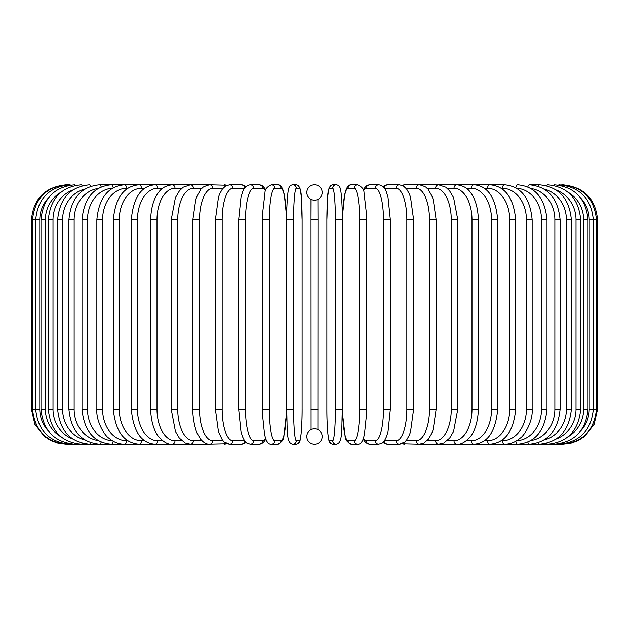 <?xml version="1.0" encoding="UTF-8"?>
<svg xmlns="http://www.w3.org/2000/svg" width="629" height="629" viewBox="0 0 629 629"><rect width="100%" height="100%" fill="white"/><g stroke="black" fill="none" stroke-linecap="round" stroke-linejoin="round"><path stroke-width="0.94" d="M311.017 199.33L311.017 219.686L311.096 199.369M311.088 429.638L311.017 219.686L317.983 219.686L317.904 429.631M315.129 428.86L314.5 428.836A7.666 7.666 0 0 0 306.834 436.502A7.666 7.666 0 0 0 314.5 444.176A3.483 3.483 0 0 1 314.492 444.176A3.483 3.483 0 0 0 314.508 444.176A7.666 7.666 0 0 0 322.166 436.502A7.666 7.666 0 0 0 314.5 428.836L313.847 428.86M314.492 184.824A3.483 3.483 0 0 1 314.508 184.824A3.483 3.483 0 0 0 314.492 184.824A7.666 7.666 0 0 0 306.834 192.498A7.666 7.666 0 0 0 314.5 200.164A7.666 7.666 0 0 0 322.166 192.498A7.666 7.666 0 0 0 314.5 184.824M316.324 429.057L315.75 428.939M317.912 199.362L317.983 219.686M312.676 199.943L313.25 200.061M313.871 200.14L315.153 200.14M315.782 200.053L316.356 199.936M313.218 428.947L312.644 429.064M31.45 219.686L39.792 219.686L39.792 409.314L31.45 409.314L31.45 219.686C33.518 198.512 45.131 186.892 66.304 184.824L66.304 184.84M66.304 444.16L207.829 444.176A3.483 3.019 90 0 0 208.451 444.098M67.327 184.942L67.256 184.824C46.467 186.577 34.886 198.198 32.511 219.686L32.511 409.314C34.957 430.873 46.538 442.486 67.256 444.176L67.327 444.058M48.095 198.284A31.371 30.9 90 0 0 39.792 219.686M70.322 185.13A3.483 0.605 -90 0 0 70.078 184.824L67.256 184.824M39.792 409.314A31.371 30.9 90 0 0 48.095 430.716M70.322 443.87A3.483 0.605 90 0 1 70.078 444.176C49.219 442.132 37.764 430.519 35.696 409.314L35.696 219.686C37.764 198.481 49.219 186.868 70.078 184.824M40.979 219.686L45.367 219.686L45.367 409.314L40.979 409.314L40.979 219.686C43.039 198.442 54.306 186.829 74.765 184.824A3.483 0.904 -90 0 1 75.268 185.413M60.864 192.309A31.371 30.302 90 0 0 45.367 219.686M45.367 409.314A31.371 30.302 90 0 0 60.864 436.691M75.268 443.587A3.483 0.904 90 0 1 74.765 444.176C54.306 442.171 43.039 430.558 40.979 409.314M48.307 219.686L52.985 219.686L52.985 409.314L48.307 409.314L48.307 219.686C50.383 198.387 61.367 186.774 81.275 184.824A3.483 1.195 -90 0 1 82.1 185.791M72.697 190.084A31.371 29.484 90 0 0 52.985 219.686M52.985 409.314A31.371 29.484 90 0 0 72.697 438.916M82.1 443.209A3.483 1.195 90 0 1 81.275 444.176C61.367 442.226 50.383 430.613 48.307 409.314M57.64 219.686L62.601 219.686L62.601 409.314L57.64 409.314L57.64 219.686C59.716 198.316 70.354 186.695 89.562 184.824A3.483 1.47 -90 0 1 90.765 186.294M84.931 189.046A31.371 28.431 90 0 0 62.601 219.686M62.601 409.314A31.371 28.431 90 0 0 84.931 439.954M90.765 442.706A3.483 1.47 90 0 1 89.562 444.176C70.354 442.305 59.716 430.684 57.64 409.314M68.907 219.686L74.136 219.686L74.136 409.314L68.907 409.314L68.907 219.686C70.975 198.214 81.196 186.593 99.563 184.824A3.483 1.745 -90 0 1 101.159 186.939M98.077 188.535A31.371 27.173 90 0 0 74.136 219.686M74.136 409.314A31.371 27.173 90 0 0 98.077 440.465M101.159 442.061A3.483 1.745 90 0 1 99.563 444.176C81.196 442.407 70.975 430.786 68.907 409.314M82.006 219.686L87.494 219.686L87.494 409.314L82.006 409.314L82.006 219.686C84.082 198.096 93.807 186.475 111.191 184.824L99.563 184.824M112.316 188.33A31.371 25.703 90 0 0 87.494 219.686M113.173 187.827A3.483 1.997 -90 0 0 111.191 184.824L124.377 184.824A3.483 2.241 -90 0 1 126.618 188.315A31.371 24.036 90 0 0 102.582 219.686L102.582 409.314L96.858 409.314L96.858 219.686L102.582 219.686M87.494 409.314A31.371 25.703 90 0 0 112.316 440.67M113.173 441.173A3.483 1.997 90 0 1 111.191 444.176C93.807 442.525 84.082 430.904 82.006 409.314M127.75 188.315L126.618 188.315M102.582 409.314A31.371 24.036 90 0 0 126.618 440.685L127.75 440.685M126.618 440.685A3.483 2.241 90 0 1 124.377 444.176C118.755 444.168 113.542 442.116 108.723 438.02C105.004 435.944 95.86 421.603 96.858 409.314M113.33 219.686L119.282 219.686L119.282 409.314L113.33 409.314L113.33 219.686C115.382 197.765 123.937 186.145 139.001 184.824L124.377 184.824C108.094 186.326 98.918 197.946 96.858 219.686M144.56 188.315L141.47 188.315A31.371 22.18 90 0 0 119.282 219.686M141.47 188.315A3.483 2.461 -90 0 0 139.001 184.824L154.962 184.824A3.483 2.673 -90 0 1 157.635 188.315A31.371 20.167 90 0 0 137.468 219.686L137.468 409.314L131.312 409.314L131.312 219.686L137.468 219.686M119.282 409.314A31.371 22.18 90 0 0 141.47 440.685L144.56 440.685M141.47 440.685A3.483 2.461 90 0 1 139.001 444.176C123.937 442.855 115.382 431.242 113.33 409.314M162.636 188.315L157.635 188.315M137.468 409.314A31.371 20.167 90 0 0 157.635 440.685L162.636 440.685M157.635 440.685A3.483 2.673 90 0 1 154.962 444.176C141.218 443.083 133.332 431.463 131.312 409.314M150.661 219.686L157.006 219.686L157.006 409.314L150.661 409.314L150.661 219.686C151.094 203.466 156.314 195.053 158.642 192.388C161.417 188.102 165.914 185.586 172.142 184.824L154.962 184.824C141.218 185.917 133.332 197.537 131.312 219.686M181.828 188.315L174.996 188.315A31.371 17.997 90 0 0 157.006 219.686M174.996 188.315A3.483 2.854 -90 0 0 172.142 184.824L190.406 184.824A3.483 3.019 -90 0 1 193.425 188.315A31.371 15.686 90 0 0 177.74 219.686L177.74 409.314L171.23 409.314L171.23 219.686L177.74 219.686M157.006 409.314A31.371 17.997 90 0 0 174.996 440.685L181.828 440.685M174.996 440.685A3.483 2.854 90 0 1 172.142 444.176C168.1 444.687 163.564 442.124 158.547 436.487C156.338 433.924 151.109 425.613 150.661 409.314M201.995 188.315L193.425 188.315M177.74 409.314A31.371 15.686 90 0 0 193.425 440.685L201.995 440.685M208.451 184.902A3.483 3.019 -90 0 0 207.829 184.824L209.606 184.824A3.483 3.161 -90 0 1 212.767 188.315A31.371 13.256 90 0 0 199.511 219.686L199.511 409.314L192.867 409.314L192.867 219.686L199.511 219.686M193.425 440.685A3.483 3.019 90 0 1 190.406 444.176L185.225 442.958L179.359 438.083L175.42 431.408L171.23 409.314M222.957 188.315L212.767 188.315M199.511 409.314A31.371 13.256 90 0 0 212.767 440.685L222.957 440.685M226.33 185.602A3.483 3.161 -90 0 0 224.341 184.824L227.14 185.264L209.606 184.824C204.063 186.247 201.068 187.922 200.62 189.856L197.239 195.65L195.792 199.456L192.867 219.686M226.33 443.398A3.483 3.161 90 0 1 224.341 444.176L227.14 443.736L208.773 444.137M212.767 440.685A3.483 3.161 90 0 1 209.606 444.176C206.682 444.365 203.686 442.69 200.62 439.144L197.302 433.499C196.46 432.571 192.576 420.557 192.867 409.314M215.401 219.686L222.163 219.686L222.163 409.314L215.401 409.314L215.401 219.686L218.507 197.026L219.67 193.905L222.367 189.062L225.662 185.964L229.616 184.824A3.483 3.279 -90 0 1 232.887 188.315A31.371 10.732 90 0 0 222.163 219.686M244.555 188.315L232.887 188.315M222.163 409.314A31.371 10.732 90 0 0 232.887 440.685L244.555 440.685M244.799 187.977A3.483 3.279 -90 0 0 241.536 184.824L246.198 186.443L241.536 184.824L229.616 184.824M244.799 441.023A3.483 3.279 90 0 1 241.536 444.176L246.198 442.557M232.887 440.685A3.483 3.279 90 0 1 229.616 444.176L227.14 443.736M238.776 219.686L245.514 219.686L245.514 409.314L238.658 409.314L238.658 219.686L240.986 197.27L242.472 192.411C243.816 187.914 246.411 185.382 250.263 184.824A3.483 3.365 -90 0 1 253.629 188.315A31.371 8.122 90 0 0 245.514 219.686M265.65 190.532A31.371 8.122 90 0 0 262.655 188.315L253.629 188.315M245.514 409.314A31.371 8.122 90 0 0 253.629 440.685L262.655 440.685A31.371 8.122 90 0 0 265.65 438.468M262.655 188.315A3.483 3.365 -90 0 0 259.282 184.824L250.263 184.824M262.655 440.685A3.483 3.365 90 0 1 259.282 444.176L263.024 442.824L265.91 439.168M253.629 440.685A3.483 3.365 90 0 1 250.263 444.176L259.282 444.176M262.521 219.686L269.385 219.686L269.385 409.314L262.521 409.314M269.385 409.314A31.371 5.449 90 0 0 274.834 440.685L280.888 440.685A31.371 5.449 90 0 0 286.337 409.314L286.337 219.686A31.371 5.449 90 0 0 280.888 188.315L274.834 188.315A31.371 5.449 90 0 0 269.385 219.686M274.834 188.315A3.483 3.436 -90 0 0 271.406 184.824C267.097 186.711 264.943 189.415 264.951 192.938L262.568 213.538L262.466 219.686L262.466 409.314L262.568 415.423L264.534 434.285L265.477 437.933C266.924 442.391 268.897 444.475 271.406 444.176L277.452 444.176A3.483 3.436 90 0 0 280.888 440.685M280.888 188.315A3.483 3.436 -90 0 0 277.452 184.824L271.406 184.824M274.834 440.685A3.483 3.436 90 0 1 271.406 444.176M293.609 409.314A31.371 2.736 90 0 0 296.338 440.685L299.38 440.685A31.371 2.736 90 0 0 302.117 409.314L302.117 219.686A31.371 2.736 90 0 0 299.38 188.315A3.483 3.475 -90 0 0 295.905 184.824L292.87 184.824C290.409 185.036 288.955 186.624 288.499 189.604C288.231 188.881 286.549 202.349 286.651 219.686L293.609 219.686L293.609 409.314L286.651 409.314L286.659 219.686C286.549 202.349 288.231 188.881 288.499 189.604C288.955 186.624 290.409 185.036 292.87 184.824A3.483 3.475 -90 0 1 296.338 188.315A31.371 2.736 90 0 0 293.609 219.686M296.338 440.685A3.483 3.475 90 0 1 292.87 444.176C285.802 443.524 287.579 428.082 286.651 409.314L286.651 219.686M299.38 188.315L296.338 188.315M302.117 219.686L302.117 219.686C301.197 200.918 302.974 185.476 295.905 184.824C302.974 185.476 301.197 200.918 302.124 219.686L302.117 409.314C302.227 426.651 300.544 440.119 300.277 439.396C299.821 442.376 298.366 443.964 295.905 444.176A3.483 3.475 90 0 0 299.38 440.685M317.983 409.314L311.017 409.314M335.391 219.686L342.349 219.686L342.349 409.314L335.391 409.314L335.391 219.686A31.371 2.736 -90 0 0 332.662 188.315L329.62 188.315A31.371 2.736 -90 0 0 326.883 219.686L326.883 409.314A31.371 2.736 -90 0 0 329.62 440.685L332.662 440.685A31.371 2.736 -90 0 0 335.391 409.314M332.662 440.685A3.483 3.475 -90 0 0 336.13 444.176C343.198 443.524 341.421 428.082 342.349 409.314L342.349 219.686C342.451 202.349 340.769 188.881 340.501 189.604C340.045 186.624 338.591 185.036 336.13 184.824A3.483 3.475 90 0 0 332.662 188.315M342.349 219.686C342.451 202.349 340.769 188.881 340.501 189.604C340.045 186.624 338.591 185.036 336.13 184.824L333.095 184.824A3.483 3.475 90 0 0 329.62 188.315M336.13 444.176L333.095 444.176C330.634 443.964 329.179 442.376 328.723 439.396C328.456 440.119 326.773 426.651 326.876 409.314L326.883 219.686C327.803 200.918 326.026 185.476 333.095 184.824M326.876 409.314C326.773 426.651 328.456 440.119 328.723 439.396C329.179 442.376 330.634 443.964 333.095 444.176A3.483 3.475 -90 0 1 329.62 440.685M366.479 409.314L366.534 219.686L366.432 213.538L364.049 192.938C364.057 189.415 361.903 186.711 357.594 184.824A3.483 3.436 90 0 0 354.166 188.315L348.112 188.315A31.371 5.449 -90 0 0 342.663 219.686L342.663 409.314A31.371 5.449 -90 0 0 348.112 440.685L354.166 440.685A31.371 5.449 -90 0 0 359.615 409.314L359.615 219.686L366.479 219.686M359.615 219.686A31.371 5.449 -90 0 0 354.166 188.315M354.166 440.685A3.483 3.436 -90 0 0 357.594 444.176C360.103 444.475 362.076 442.391 363.523 437.933L364.466 434.285L366.432 415.423L366.534 409.314L359.615 409.314M357.594 184.824L351.548 184.824A3.483 3.436 90 0 0 348.112 188.315M351.548 184.824C349.04 184.525 347.066 186.609 345.62 191.067L344.676 194.715L342.711 213.577L342.608 219.686L342.608 409.314L342.719 415.462L345.093 436.062C345.085 439.585 347.239 442.289 351.548 444.176A3.483 3.436 -90 0 1 348.112 440.685M363.35 438.468A31.371 8.122 -90 0 0 366.345 440.685L375.371 440.685A31.371 8.122 -90 0 0 383.486 409.314L383.486 219.686L390.342 219.686L388.014 197.27L386.528 192.411C385.184 187.914 382.589 185.382 378.737 184.824A3.483 3.365 90 0 0 375.371 188.315L366.345 188.315A31.371 8.122 -90 0 0 363.35 190.532M383.486 219.686A31.371 8.122 -90 0 0 375.371 188.315M390.224 409.314L383.486 409.314M378.737 184.824L369.718 184.824A3.483 3.365 90 0 0 366.345 188.315M363.09 439.168L365.976 442.824L369.718 444.176A3.483 3.365 -90 0 1 366.345 440.685M369.718 444.176L378.737 444.176A3.483 3.365 -90 0 1 375.371 440.685M384.445 440.685L396.113 440.685A31.371 10.732 -90 0 0 406.837 409.314L406.837 219.686L413.599 219.686L410.493 197.026L409.33 193.905L406.633 189.062L403.338 185.964L399.384 184.824A3.483 3.279 90 0 0 396.113 188.315L384.445 188.315M406.837 219.686A31.371 10.732 -90 0 0 396.113 188.315M413.599 219.686L413.599 409.314L406.837 409.314M399.384 184.824L387.464 184.824A3.483 3.279 90 0 0 384.201 187.977M382.802 442.557L387.464 444.176A3.483 3.279 -90 0 1 384.201 441.023M387.464 444.176L399.384 444.176A3.483 3.279 -90 0 1 396.113 440.685M406.043 440.685L416.233 440.685A31.371 13.256 -90 0 0 429.489 409.314L429.489 219.686L436.133 219.686L433.208 199.456L431.761 195.65L428.38 189.856C427.932 187.922 424.937 186.247 419.394 184.824A3.483 3.161 90 0 0 416.233 188.315L406.043 188.315M429.489 219.686A31.371 13.256 -90 0 0 416.233 188.315M436.133 219.686L436.133 409.314L429.489 409.314M420.549 184.902A3.483 3.019 90 0 1 421.171 184.824L404.659 184.824A3.483 3.161 90 0 0 402.67 185.602M413.599 409.314L410.525 431.864L409.369 435.009L406.656 439.907L404.832 441.928L399.384 444.176L401.86 443.736L404.659 444.176A3.483 3.161 -90 0 1 402.67 443.398M401.86 443.736L419.394 444.176A3.483 3.161 -90 0 1 416.233 440.685M427.005 440.685L435.575 440.685A31.371 15.686 -90 0 0 451.26 409.314L451.26 219.686L457.77 219.686L453.588 197.616L449.554 190.807L445.733 187.19L438.594 184.824A3.483 3.019 90 0 0 435.575 188.315L427.005 188.315M451.26 219.686A31.371 15.686 -90 0 0 435.575 188.315M457.77 219.686L457.77 409.314L451.26 409.314M436.133 409.314L433.153 429.701L431.698 433.499L428.38 439.144L423.812 443.068L419.394 444.176L421.171 444.176A3.483 3.019 -90 0 1 420.549 444.098M562.696 444.16L438.594 444.176A3.483 3.019 -90 0 1 435.575 440.685M447.172 440.685L454.004 440.685A31.371 17.997 -90 0 0 471.994 409.314L471.994 219.686L478.339 219.686C477.906 203.466 472.686 195.053 470.358 192.388C467.583 188.102 463.086 185.586 456.858 184.824A3.483 2.854 90 0 0 454.004 188.315L447.172 188.315M471.994 219.686A31.371 17.997 -90 0 0 454.004 188.315M478.339 219.686L478.339 409.314L471.994 409.314M478.339 409.314C477.891 425.613 472.662 433.924 470.453 436.487C465.436 442.124 460.9 444.687 456.858 444.176A3.483 2.854 -90 0 1 454.004 440.685M466.364 440.685L471.365 440.685A31.371 20.167 -90 0 0 491.532 409.314L491.532 219.686L497.688 219.686C495.668 197.537 487.782 185.917 474.038 184.824A3.483 2.673 90 0 0 471.365 188.315L466.364 188.315M491.532 219.686A31.371 20.167 -90 0 0 471.365 188.315M497.688 219.686L497.688 409.314L491.532 409.314M497.688 409.314C495.668 431.463 487.782 443.083 474.038 444.176A3.483 2.673 -90 0 1 471.365 440.685M484.44 440.685L487.53 440.685A31.371 22.18 -90 0 0 509.718 409.314L509.718 219.686L515.67 219.686C513.618 197.765 505.063 186.145 489.999 184.824A3.483 2.461 90 0 0 487.53 188.315L484.44 188.315M509.718 219.686A31.371 22.18 -90 0 0 487.53 188.315M515.67 219.686L515.67 409.314L509.718 409.314M515.67 409.314C513.618 431.242 505.063 442.855 489.999 444.176A3.483 2.461 -90 0 1 487.53 440.685M501.25 440.685L502.382 440.685A31.371 24.036 -90 0 0 526.418 409.314L526.418 219.686L532.142 219.686C530.082 197.946 520.906 186.326 504.623 184.824A3.483 2.241 90 0 0 502.382 188.315L501.25 188.315M526.418 219.686A31.371 24.036 -90 0 0 502.382 188.315M532.142 219.686L532.142 409.314L526.418 409.314M532.142 409.314C533.14 421.603 523.996 435.944 520.277 438.02C515.458 442.116 510.245 444.168 504.623 444.176A3.483 2.241 -90 0 1 502.382 440.685M516.684 440.67A31.371 25.703 -90 0 0 541.506 409.314L541.506 219.686L546.994 219.686C544.918 198.096 535.193 186.475 517.809 184.824A3.483 1.997 90 0 0 515.827 187.827M541.506 219.686A31.371 25.703 -90 0 0 516.684 188.33M546.994 219.686L546.994 409.314L541.506 409.314M546.994 409.314C544.918 430.904 535.193 442.525 517.809 444.176A3.483 1.997 -90 0 1 515.827 441.173M530.923 440.465A31.371 27.173 -90 0 0 554.864 409.314L554.864 219.686L560.093 219.686C558.025 198.214 547.804 186.593 529.437 184.824A3.483 1.745 90 0 0 527.841 186.939M554.864 219.686A31.371 27.173 -90 0 0 530.923 188.535M560.093 219.686L560.093 409.314L554.864 409.314M560.093 409.314C558.025 430.786 547.804 442.407 529.437 444.176A3.483 1.745 -90 0 1 527.841 442.061M544.069 439.954A31.371 28.431 -90 0 0 566.399 409.314L566.399 219.686L571.36 219.686C569.284 198.316 558.646 186.695 539.438 184.824A3.483 1.47 90 0 0 538.235 186.294M566.399 219.686A31.371 28.431 -90 0 0 544.069 189.046M571.36 219.686L571.36 409.314L566.399 409.314M571.36 409.314C569.284 430.684 558.646 442.305 539.438 444.176A3.483 1.47 -90 0 1 538.235 442.706M556.303 438.916A31.371 29.484 -90 0 0 576.015 409.314L576.015 219.686L580.693 219.686C578.617 198.387 567.633 186.774 547.725 184.824A3.483 1.195 90 0 0 546.9 185.791M576.015 219.686A31.371 29.484 -90 0 0 556.303 190.084M580.693 219.686L580.693 409.314L576.015 409.314M580.693 409.314C578.617 430.613 567.633 442.226 547.725 444.176A3.483 1.195 -90 0 1 546.9 443.209M568.136 436.691A31.371 30.302 -90 0 0 583.633 409.314L583.633 219.686L588.021 219.686C585.961 198.442 574.694 186.829 554.235 184.824A3.483 0.904 90 0 0 553.732 185.413M583.633 219.686A31.371 30.302 -90 0 0 568.136 192.309M588.021 219.686L588.021 409.314L583.633 409.314M588.021 409.314C585.961 430.558 574.694 442.171 554.235 444.176A3.483 0.904 -90 0 1 553.732 443.587M580.905 430.716A31.371 30.9 -90 0 0 589.208 409.314L589.208 219.686L597.55 219.686C595.482 198.512 583.869 186.892 562.696 184.824L562.696 184.84M597.55 219.686L597.55 409.314L593.304 409.314L593.304 219.686C591.236 198.481 579.781 186.868 558.922 184.824A3.483 0.605 90 0 0 558.678 185.13M589.208 219.686A31.371 30.9 -90 0 0 580.905 198.284M558.678 443.87A3.483 0.605 -90 0 0 558.922 444.176C579.781 442.132 591.236 430.519 593.304 409.314L589.208 409.314M561.673 444.058L561.744 444.176C582.462 442.486 594.043 430.873 596.489 409.314L596.489 219.686C594.114 198.198 582.533 186.577 561.744 184.824L561.673 184.942M66.304 444.176L58.434 443.272L50.973 440.622L44.297 436.345L34.823 424.284L31.45 409.314M171.23 219.686L175.412 197.616L179.446 190.807L183.267 187.19L190.406 184.824L208.773 184.863M215.401 409.314L218.475 431.864L222.344 439.907L224.168 441.928L229.616 444.176L241.536 444.176M259.282 184.824L262.788 186.003L265.91 189.832M250.263 444.176L246.757 442.997L244.398 440.449L242.464 436.557L240.97 431.675L238.658 409.314M277.452 184.824C279.96 184.525 281.934 186.609 283.38 191.067L284.324 194.715L286.289 213.577L286.392 219.686L286.392 409.314L286.281 415.462L283.907 436.062C283.915 439.585 281.761 442.289 277.452 444.176M302.124 409.314C302.227 426.651 300.544 440.119 300.277 439.396C299.821 442.376 298.366 443.964 295.905 444.176L292.87 444.176M357.594 444.176L351.548 444.176M390.342 219.686L390.342 409.314L388.03 431.675L386.536 436.557L384.602 440.449L382.243 442.997L378.737 444.176M369.718 184.824L366.212 186.003L363.09 189.832M387.464 184.824L382.802 186.443L387.464 184.824M404.659 184.824L401.86 185.264M420.227 184.863L504.623 184.824M457.77 409.314L453.58 431.408L449.641 438.083L443.775 442.958L438.594 444.176L420.227 444.137M529.437 184.824L539.438 184.824M562.696 444.176L570.566 443.272L578.027 440.622L584.703 436.345L594.177 424.284L597.55 409.314"/></g></svg>
